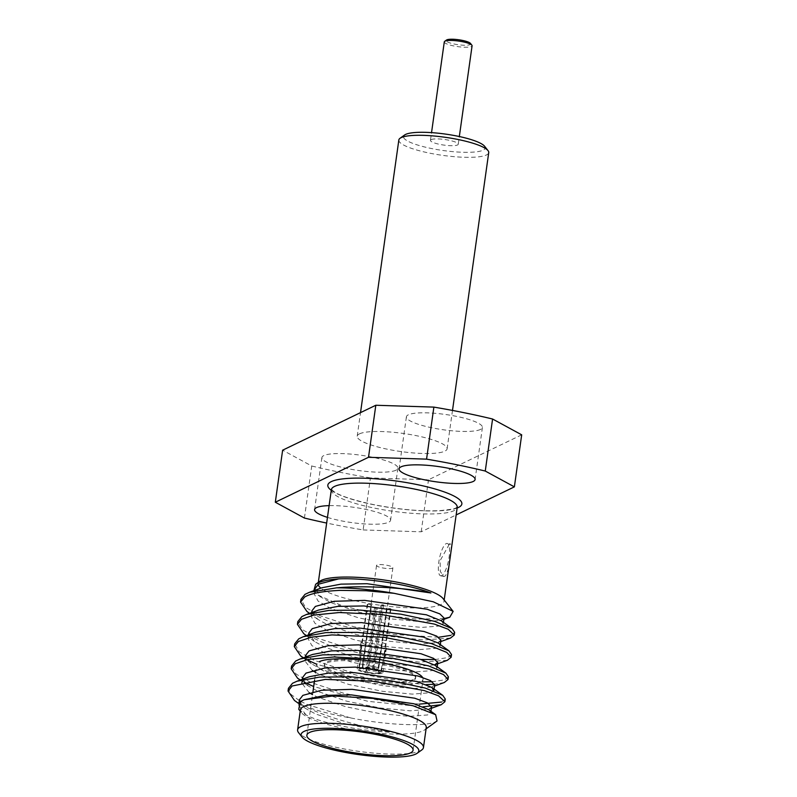 <?xml version="1.0" encoding="UTF-8"?>
<svg xmlns="http://www.w3.org/2000/svg" width="797" height="797" viewBox="0 0 797 797"><rect width="100%" height="100%" fill="white"/><g stroke="black" fill="none" stroke-linecap="round" stroke-linejoin="round"><path stroke-width="0.6" stroke-dasharray="3.98 2.99" d="M470.479 43.417A12.383 2.491 8 0 1 470.051 44.602A12.383 2.491 8 0 1 455.047 44.204A12.383 2.491 8 0 1 446.489 40.049M444.298 41.892A14.027 2.819 -172 0 0 455.774 46.316A14.027 2.819 -172 0 0 471.376 46.515A14.027 2.819 -172 0 0 472.083 45.798M441.697 575.633A16.508 4.662 101.5 0 1 440.671 575.803A16.508 4.662 101.5 0 1 439.067 560.411A16.508 4.662 101.5 0 1 446.2 543.614A16.508 4.662 101.5 0 1 447.237 543.444A16.508 4.662 101.5 0 1 448.841 558.836A16.508 4.662 101.5 0 1 441.697 575.633M449.309 544.241L440.143 560.63L440.243 571.409L443.68 576.4L444.806 576.261C449.11 573.571 453.862 539.629 449.309 544.241L450.235 544.062L447.237 543.444M484.576 146.24A41.265 8.299 8 0 1 483.141 150.175A41.265 8.299 8 0 1 433.14 148.85A41.265 8.299 8 0 1 404.597 135.002M398.839 139.993A45.389 9.126 -172 0 0 435.979 154.329A45.389 9.126 -172 0 0 486.459 154.967A45.389 9.126 -172 0 0 488.73 152.625M386.555 608.31A8.249 1.664 -172 0 0 386.854 608.191A8.249 1.664 -172 0 0 387.073 608.061L378.296 670.496A8.249 1.664 -172 0 0 378.485 670.207A8.249 1.664 -172 0 0 378.366 669.849A8.249 1.664 -172 0 0 373.654 667.976L374.361 669.131L377.18 651.478L375.626 651.159L372.817 668.813L372.109 667.667A8.249 1.664 -172 0 0 362.854 667.368L371.631 604.923A8.249 1.664 -172 0 0 371.332 605.043A8.249 1.664 -172 0 0 371.113 605.172L362.336 667.617A8.249 1.664 -172 0 0 362.147 667.906A8.249 1.664 -172 0 0 366.979 670.138L375.756 607.693A8.249 1.664 -172 0 0 377.31 608.011L368.533 670.456A8.249 1.664 -172 0 0 377.778 670.745L386.555 608.31L390.948 608.848L387.073 608.061M376.961 565.013A8.249 1.664 -172 0 0 376.543 565.442A8.249 1.664 -172 0 0 383.297 568.052A8.249 1.664 -172 0 0 392.473 568.161A8.249 1.664 -172 0 0 392.891 567.743A8.249 1.664 -172 0 0 386.137 565.133A8.249 1.664 -172 0 0 376.961 565.013M480.491 429.453A38.376 7.721 8 0 1 437.812 428.916A38.376 7.721 8 0 1 406.41 416.791A38.376 7.721 8 0 1 408.333 414.819A38.376 7.721 8 0 1 451.012 415.347A38.376 7.721 8 0 1 482.414 427.471A38.376 7.721 8 0 1 480.491 429.453M327.467 517.383A38.376 7.721 -172 0 0 388.667 522.244A38.376 7.721 -172 0 0 390.59 520.262A38.376 7.721 -172 0 0 369.698 510.269A38.376 7.721 -172 0 0 329.111 505.637M395.979 470.21A38.376 7.721 8 0 1 353.3 469.672A38.376 7.721 8 0 1 321.898 457.548A38.376 7.721 8 0 1 323.821 455.575A38.376 7.721 8 0 1 366.5 456.103A38.376 7.721 8 0 1 397.902 468.228A38.376 7.721 8 0 1 395.979 470.21M421.752 749.967A63.541 12.782 8 0 1 420.268 750.824A63.541 12.782 8 0 1 356.06 750.973A63.541 12.782 8 0 1 298.576 732.652M377.778 670.745L379.113 672.668L380.368 672.917L384.403 655.403L380.876 672.668L379.631 672.419L378.296 670.496M361.689 641.047A12.991 2.61 8 0 1 376.144 641.226A12.991 2.61 8 0 1 386.774 645.331A12.991 2.61 8 0 1 386.764 645.361A12.991 2.61 8 0 1 386.117 645.998A12.991 2.61 8 0 1 371.751 645.829A12.991 2.61 8 0 1 361.041 641.744A12.991 2.61 8 0 1 361.041 641.715A12.991 2.61 8 0 1 361.689 641.047M362.854 667.368L361.071 668.653L359.816 668.404L361.21 650.701L359.308 668.653L360.553 668.902L362.336 667.617M359.816 668.404A11.228 2.261 8 0 1 372.817 668.813M374.361 669.131A11.228 2.261 8 0 1 381.205 672.25A11.228 2.261 8 0 1 380.876 672.668M431.157 139.634A14.027 2.819 8 0 1 446.758 139.824A14.027 2.819 8 0 1 458.245 144.257A14.027 2.819 8 0 1 457.538 144.984A14.027 2.819 8 0 1 441.937 144.785A14.027 2.819 8 0 1 430.45 140.352A14.027 2.819 8 0 1 431.157 139.634M359.487 433.857A45.389 9.126 8 0 1 409.957 434.485A45.389 9.126 8 0 1 447.107 448.831A45.389 9.126 8 0 1 444.836 451.162A45.389 9.126 8 0 1 394.356 450.534A45.389 9.126 8 0 1 357.205 436.198A45.389 9.126 8 0 1 359.487 433.857M445.274 699.039L441.488 702.067M444.308 682.501L434.664 684.254M448.402 676.802L444.616 679.831L432.412 681.734M451.53 654.566L447.745 657.595L435.541 659.498M454.649 632.32L450.863 635.358M300.628 701.33L307.642 704.697L350.829 717.967A78.405 15.761 8 0 1 302.083 704.986L294.432 700.433M299.403 700.653L290.865 694.277L288.434 688.329M423.087 706.829L367.945 701.33L313.689 686.536M304.215 682.252L300.29 680.02M419.561 704.11L383.955 701.111L344.085 693.37L310.77 682.461L296.165 674.123L291.563 666.093M426.216 684.603L370.904 679.064L316.817 664.309M307.333 659.996L303.418 657.784M422.689 681.873L387.083 678.875L347.203 671.134L313.888 660.225L299.283 651.886L294.691 643.856M447.356 660.295L418.943 662.128L373.584 656.738L330.516 645.919L303.806 633.725M420.886 659.498L390.211 656.638L350.331 648.888L317.017 637.979L302.412 629.65L297.809 621.62M450.484 638.058L423.685 639.971L383.018 635.607L333.913 623.782L306.935 611.488M438.659 637.261L393.329 634.402L353.46 626.651L320.145 615.742L305.54 607.414L300.937 599.384M426.265 727.541A63.541 12.782 8 0 1 424.562 729.952A63.541 12.782 8 0 1 423.087 730.819A63.541 12.782 8 0 1 358.869 730.959A63.541 12.782 8 0 1 301.386 712.638A63.541 12.782 8 0 1 300.409 709.858M422.559 677.42A53.638 10.789 8 0 1 423.048 679.303A53.638 10.789 8 0 1 420.358 682.073A53.638 10.789 8 0 1 360.702 681.325A53.638 10.789 8 0 1 316.808 664.379A53.638 10.789 8 0 1 319.497 661.61M413.424 679.462A46.087 9.265 8 0 1 362.167 678.815A46.087 9.265 8 0 1 324.449 664.26A46.087 9.265 8 0 1 326.76 661.889A46.087 9.265 8 0 1 378.017 662.526A46.087 9.265 8 0 1 415.725 677.081A46.087 9.265 8 0 1 413.424 679.462M413.254 680.628A46.087 9.265 8 0 1 361.997 679.99A46.087 9.265 8 0 1 324.289 665.425A46.087 9.265 8 0 1 326.591 663.054A46.087 9.265 8 0 1 377.848 663.692A46.087 9.265 8 0 1 415.566 678.257A46.087 9.265 8 0 1 413.254 680.628M382.301 673.146A12.991 2.61 8 0 1 367.855 672.967A12.991 2.61 8 0 1 357.225 668.862A12.991 2.61 8 0 1 357.873 668.195A12.991 2.61 8 0 1 372.329 668.374A12.991 2.61 8 0 1 382.958 672.479A12.991 2.61 8 0 1 382.301 673.146M350.829 717.967C387.093 725.24 425.678 726.725 435.511 721.823L437.055 720.946M443.032 598.537A63.541 12.782 8 0 1 444.009 601.327A63.541 12.782 8 0 1 440.821 604.604A63.541 12.782 8 0 1 380.318 605.282A63.541 12.782 8 0 1 320.872 588.136M318.152 584.4A63.541 12.782 8 0 1 318.152 583.643A63.541 12.782 8 0 1 319.856 581.232M379.113 672.668A9.903 1.992 8 0 1 367.786 672.299L368.533 670.456M380.368 672.917A11.228 2.261 8 0 1 367.367 672.509L367.786 672.299M366.979 670.138L365.823 672.19A11.228 2.261 8 0 1 358.969 669.121A11.228 2.261 8 0 1 359.308 668.653M366.231 671.991A9.903 1.992 8 0 1 360.553 668.902M373.952 669.331A9.903 1.992 8 0 1 379.751 671.602A9.903 1.992 8 0 1 379.631 672.419M521.686 434.833L428.497 479.774L370.436 477.911L363.123 529.945A198.064 39.83 8 0 1 326.67 523.061M363.123 529.945L421.185 531.808L456.143 514.942M304.424 518.04L311.737 466.006L282.626 450.185M370.436 477.911A198.064 39.83 8 0 1 311.737 466.006M443.979 618.592L416.293 619.1L378.764 614.607L342.312 605.81L318.172 595.14L313.829 590.697M298.775 709.31L306.078 714.949C322.028 723.586 365.056 731.955 395.491 732.363C367.646 728.827 324.459 717.151 302.083 704.986M361.071 668.653A9.903 1.992 8 0 1 372.398 669.022M365.823 672.19L367.925 654.875L369.469 655.184L367.367 672.509M306.078 714.949L298.656 705.315L302.093 700.922L306.337 698.929M428.896 709.798L430.778 712.548L427.61 714.939L409.279 716.364L379.322 713.544L345.838 706.74L317.864 697.265L312.544 694.675M309.176 692.693L301.774 683.079L302.312 679.293M301.953 682.342L305.221 678.685L309.465 676.693M433.688 690.889L430.739 692.703L412.408 694.127L382.45 691.308L348.956 684.493L320.992 675.029L315.672 672.439M312.294 670.456L304.902 660.843L308.349 656.449L312.593 654.457M435.142 665.326L437.025 668.075L433.867 670.466L415.526 671.891L385.569 669.072L352.085 662.257L324.12 652.793L311.866 645.58L308.031 638.606L311.468 634.203L315.712 632.22M438.27 643.089L440.153 645.839L436.985 648.23L418.654 649.655L388.697 646.835L355.213 640.021L327.238 630.557L314.994 623.344L311.159 616.37L314.596 611.966L318.84 609.984M441.399 620.853L443.271 623.603L440.113 625.984L421.782 627.418L391.825 624.589L358.341 617.785L330.366 608.32L318.113 601.107L314.277 594.134L317.724 589.73L321.968 587.738M395.491 732.363L376.981 730.221L343.487 723.417L315.522 713.943L305.141 708.214L299.662 701.968M431.556 706.989L428.397 709.38L410.057 710.804L380.099 707.985L346.615 701.181L318.651 691.706L308.27 685.978L302.631 679.174M434.684 684.753L431.874 687.024L434.495 686.068M431.436 687.163L413.085 688.568L383.227 685.749L349.744 678.934L321.769 669.47L311.388 663.742L305.689 655.283M434.564 664.927L416.213 666.322L386.356 663.512L352.872 656.698L324.897 647.234L314.516 641.505L308.808 633.047M440.93 640.28L437.772 642.671L419.431 644.096L389.474 641.276L355.99 634.462L328.025 624.997L317.644 619.269L311.936 610.811M444.059 618.044L440.89 620.425L422.559 621.859L392.602 619.03L359.118 612.226L331.144 602.761L320.773 597.023L315.064 588.575M421.185 531.808L428.497 479.774M373.654 667.976L382.43 605.541A8.249 1.664 -172 0 0 380.876 605.222L372.109 667.667M375.756 607.693L374.46 608.32L377.31 608.011M376.015 608.629L369.469 655.184M374.46 608.32L367.925 654.875M382.43 605.541L383.726 604.913L380.876 605.222M383.726 604.913L377.18 651.478M382.171 604.604L375.626 651.159M371.631 604.923L367.756 604.136L371.113 605.172M367.238 604.385L360.692 650.95M367.756 604.136L361.21 650.701M390.43 609.097L383.895 655.652M390.948 608.848L384.403 655.403M457.119 508.028A67.675 13.609 8 0 1 392.951 508.018A67.675 13.609 8 0 1 331.263 490.334M331.353 489.707A63.541 12.782 -172 0 0 383.357 509.781A63.541 12.782 -172 0 0 454.021 510.668A63.541 12.782 -172 0 0 457.209 507.39M443.68 576.41L440.671 575.803M457.378 506.922L456.113 507.739C456.053 508.586 450.594 509.552 439.735 510.638C420.497 511.475 398.51 509.472 373.753 504.65C352.653 500.008 339.293 495.595 333.664 491.39L331.323 489.199M376.543 565.442L362.147 667.906M406.41 416.791L399.098 468.825M321.898 457.548L314.586 509.582M381.205 672.25L386.764 645.361M458.245 144.257L459.331 136.536M447.107 448.831L452.497 410.435M306.845 735.252L312.962 691.696M314.576 680.23L316.808 664.379M324.289 665.425L324.449 664.26M357.225 668.862L361.041 641.715L358.969 669.121M424.562 729.952L426.086 728.856M444.009 601.327L444.188 600.011M318.152 583.643L318.332 582.328M378.366 669.849L379.751 671.602M301.386 712.638L300.23 711.163M382.958 672.479L386.774 645.331M415.566 678.257L415.725 677.081M413.085 750.176L423.048 679.303M357.205 436.198L360.523 412.627M430.45 140.352L431.536 132.631M299.054 702.456L298.656 705.315M430.858 711.97L430.778 712.548M305.44 657.057L304.902 660.843M437.204 666.82L437.025 668.075M308.559 634.811L308.031 638.606M440.323 644.584L440.153 645.839M311.687 612.574L311.159 616.37M443.451 622.347L443.271 623.603M314.815 590.338L314.277 594.134M298.297 703.243L305.141 708.214M428.746 709.26L431.366 708.304M308.27 685.978L300.14 680.08M311.388 663.742L303.268 657.844M314.516 641.505L306.387 635.607M438.121 642.541L440.751 641.595M317.644 619.269L309.515 613.361M441.249 620.305L443.869 619.349M320.773 597.023L318.172 595.14M397.902 468.228L390.59 520.262M482.414 427.471L475.102 479.505M392.891 567.743L378.485 670.207"/><path stroke-width="1.2" d="M444.666 41.354L446.489 40.049A12.383 2.491 8 0 1 446.768 39.88A12.383 2.491 8 0 1 459.281 39.85A12.383 2.491 8 0 1 470.479 43.417L471.864 45.18A14.027 2.819 -172 0 0 459.172 41.135A14.027 2.819 -172 0 0 444.995 41.165A14.027 2.819 -172 0 0 444.666 41.354A14.027 2.819 -172 0 0 444.298 41.892L431.536 132.631M459.331 136.536L472.083 45.798A14.027 2.819 -172 0 0 471.864 45.18M400.054 138.27L404.597 135.002A41.265 8.299 8 0 1 405.553 134.444A41.265 8.299 8 0 1 447.247 134.344A41.265 8.299 8 0 1 484.576 146.24L488.033 150.633A45.389 9.126 -172 0 0 446.978 137.552A45.389 9.126 -172 0 0 401.11 137.652A45.389 9.126 -172 0 0 400.054 138.27A45.389 9.126 -172 0 0 398.839 139.993L360.523 412.627M452.497 410.435L488.73 152.625A45.389 9.126 -172 0 0 488.033 150.633M401.021 466.853A38.376 7.721 -172 0 0 399.098 468.825A38.376 7.721 -172 0 0 430.5 480.95A38.376 7.721 -172 0 0 473.179 481.488A38.376 7.721 -172 0 0 475.102 479.505A38.376 7.721 -172 0 0 443.7 467.381A38.376 7.721 -172 0 0 401.021 466.853M329.111 505.637A38.376 7.721 -172 0 0 316.509 507.609A38.376 7.721 -172 0 0 314.586 509.582A38.376 7.721 -172 0 0 327.467 517.383M415.835 754.042A59.416 11.945 -172 0 0 417.21 753.235A59.416 11.945 -172 0 0 376.114 733.29A59.416 11.945 -172 0 0 304.105 731.387A59.416 11.945 -172 0 0 302.033 737.046A59.416 11.945 -172 0 0 355.791 754.181A59.416 11.945 -172 0 0 415.835 754.042M302.033 737.046L298.576 732.652A63.541 12.782 8 0 1 297.6 729.873A63.541 12.782 8 0 1 300.788 726.595A63.541 12.782 8 0 1 371.452 727.482A63.541 12.782 8 0 1 423.456 747.556A63.541 12.782 8 0 1 421.752 749.967L417.21 753.235M294.432 700.433L288.056 691.029L292.13 685.988L325.345 679.413L372.857 681.246L424.243 690.571L438.559 695.831L444.895 701.739L441.179 704.747L423.087 706.829M288.056 691.029L288.434 688.329L292.509 683.288L297.002 681.216L319.607 677.091L351.078 676.832L391.476 680.877L425.309 688.08L442.753 695.353L445.274 699.039L444.895 701.739M300.29 680.02L297.56 678.207L291.184 668.793L295.249 663.752L307.991 659.458L333.833 656.987L378.973 659.338L430.729 669.36L443.56 674.591L448.024 679.502L444.308 682.501L434.495 686.068M291.184 668.793L291.563 666.093L295.627 661.052L300.13 658.98L322.735 654.855L354.207 654.596L394.605 658.641L428.437 665.844L445.882 673.116L448.402 676.802L448.024 679.502M303.418 657.784L300.678 655.961L294.302 646.566L298.377 641.515L311.567 637.132L332.04 634.91L384.134 637.331L433.219 646.925L446.758 652.394L451.142 657.256L447.356 660.295M294.312 646.566L294.691 643.856L298.755 638.815L303.249 636.743L325.853 632.619L357.335 632.36L397.723 636.404L431.566 643.607L449 650.88L451.53 654.566L451.142 657.256M306.387 635.607L303.806 633.725L297.43 624.32L301.505 619.279L313.799 615.075L339.293 612.534L380.707 614.377L434.355 624.081L448.133 629.222L454.27 635.03L450.484 638.058M297.43 624.32L297.809 621.62L301.884 616.579L306.377 614.507L328.982 610.382L360.453 610.123L400.851 614.168L434.684 621.371L452.128 628.644L454.649 632.32L454.27 635.03M300.628 701.33L299.403 700.653M313.689 686.536L304.215 682.252M441.488 702.067L419.561 704.11M434.664 684.254L426.216 684.603M316.817 664.309L307.333 659.996M432.412 681.734L422.689 681.873M435.541 659.498L420.886 659.498M309.515 613.361L306.935 611.488L300.559 602.084L304.623 597.043C310.531 593.446 322.317 591.225 339.97 590.368L366.072 590.736L394.126 593.317A78.405 15.761 -172 0 0 336.533 587.847C368.314 585.008 411.471 588.515 430.898 592.968C409.12 584.42 365.046 577.666 338.725 578.881C328.872 579.598 321.759 581.043 317.405 583.215L315.642 584.271L313.829 590.697M450.863 635.358L438.659 637.261M300.559 602.084L300.937 599.384L305.002 594.343L309.505 592.271L336.533 587.847M297.6 729.873L300.409 709.858A63.541 12.782 8 0 1 303.597 706.58A63.541 12.782 8 0 1 374.271 707.467A63.541 12.782 8 0 1 426.265 727.541L423.456 747.556M410.395 752.946A53.638 10.789 8 0 1 350.74 752.199A53.638 10.789 8 0 1 306.845 735.252A53.638 10.789 8 0 1 309.535 732.483A53.638 10.789 8 0 1 369.19 733.23A53.638 10.789 8 0 1 413.085 750.176A53.638 10.789 8 0 1 410.395 752.946M426.086 728.856L437.055 720.946L435.65 714.71L412.936 705.734L374.301 698.511L333.046 695.96L304.095 699.746L300.16 701.619L298.775 709.31L300.23 711.163M315.642 584.271L319.856 581.232A63.541 12.782 8 0 1 321.33 580.365A63.541 12.782 8 0 1 385.549 580.216A63.541 12.782 8 0 1 443.032 598.537L453.154 611.399L449.777 617.207L443.979 618.592M394.126 593.317L433.339 601.815L453.154 611.399M320.872 588.136A63.541 12.782 8 0 1 318.152 584.4M275.314 502.23L282.626 450.185L375.815 405.255L433.877 407.108L426.564 459.142L368.503 457.289L275.314 502.23L304.424 518.04A198.064 39.83 8 0 0 326.67 523.061M456.143 514.942L514.374 486.867L485.263 471.047L492.576 419.013L521.686 434.833L514.374 486.867M426.564 459.142A198.064 39.83 8 0 1 485.263 471.047M433.877 407.108A198.064 39.83 8 0 1 492.576 419.013M319.497 661.61A53.638 10.789 8 0 1 374.749 661.649A53.638 10.789 8 0 1 422.559 677.42M304.095 699.746L325.335 695.333L351.427 694.904L413.932 703.761L428.896 709.798L435.65 714.71M312.544 694.675L309.176 692.693M301.774 683.079L301.953 682.342M297.002 681.216L309.465 676.693L328.454 673.096L354.555 672.668L417.05 681.525L432.024 687.562L433.688 690.889M315.672 672.439L312.294 670.456M300.13 658.98L312.593 654.457L331.582 650.86L357.684 650.432L420.178 659.288L435.142 665.326L445.882 673.116M303.249 636.743L315.712 632.22L334.71 628.614L360.802 628.185L423.307 637.052L438.27 643.089L449 650.88M306.377 614.507L318.84 609.984L337.828 606.378L363.93 605.949L426.425 614.816L441.399 620.853L452.128 628.644M309.505 592.271L321.968 587.738L340.957 584.141L367.058 583.713L430.898 592.968M299.662 701.968L299.433 699.756L302.88 695.363L321.729 690.232L352.214 689.345L414.709 698.202L427.322 702.834L431.556 706.989L430.778 712.548M302.631 679.174L302.561 677.52L305.998 673.126L324.857 667.996L355.332 667.109L417.837 675.966L430.45 680.588L434.684 684.753L433.897 690.312M305.44 657.057L305.689 655.283L309.126 650.89L327.985 645.749L358.461 644.873L420.955 653.729L433.578 658.352L437.802 662.516L434.564 664.927M308.559 634.811L308.808 633.047L312.255 628.644L331.104 623.513L361.589 622.626L424.084 631.493L436.696 636.116L440.93 640.28L440.323 644.584M311.687 612.574L311.936 610.811L315.383 606.407L334.232 601.277L364.717 600.39L427.212 609.257L439.824 613.879L444.059 618.044L443.451 622.347M314.815 590.338L315.064 588.575L318.501 584.171L338.725 578.881M368.503 457.289L375.815 405.255M331.263 490.334A67.675 13.609 8 0 1 331.223 481.647A67.675 13.609 8 0 1 415.974 484.357A67.675 13.609 8 0 1 458.464 507.45A67.675 13.609 8 0 1 457.119 508.028M444.188 600.011L457.209 507.39A63.541 12.782 -172 0 0 405.205 487.316A63.541 12.782 -172 0 0 334.541 486.429A63.541 12.782 -172 0 0 331.353 489.707L331.422 489.378M312.962 691.696L314.576 680.23M318.332 582.328L331.353 489.707M432.024 687.562L442.753 695.353M299.433 699.756L299.054 702.456M302.561 677.52L302.312 679.293M437.802 662.516L437.204 666.82M294.432 700.443L298.297 703.243M431.366 708.304L441.179 704.747M300.14 680.08L297.56 678.207M303.268 657.844L300.678 655.961M434.993 664.778L447.436 660.265M440.751 641.595L450.554 638.028M443.869 619.349L449.777 617.207"/></g></svg>
